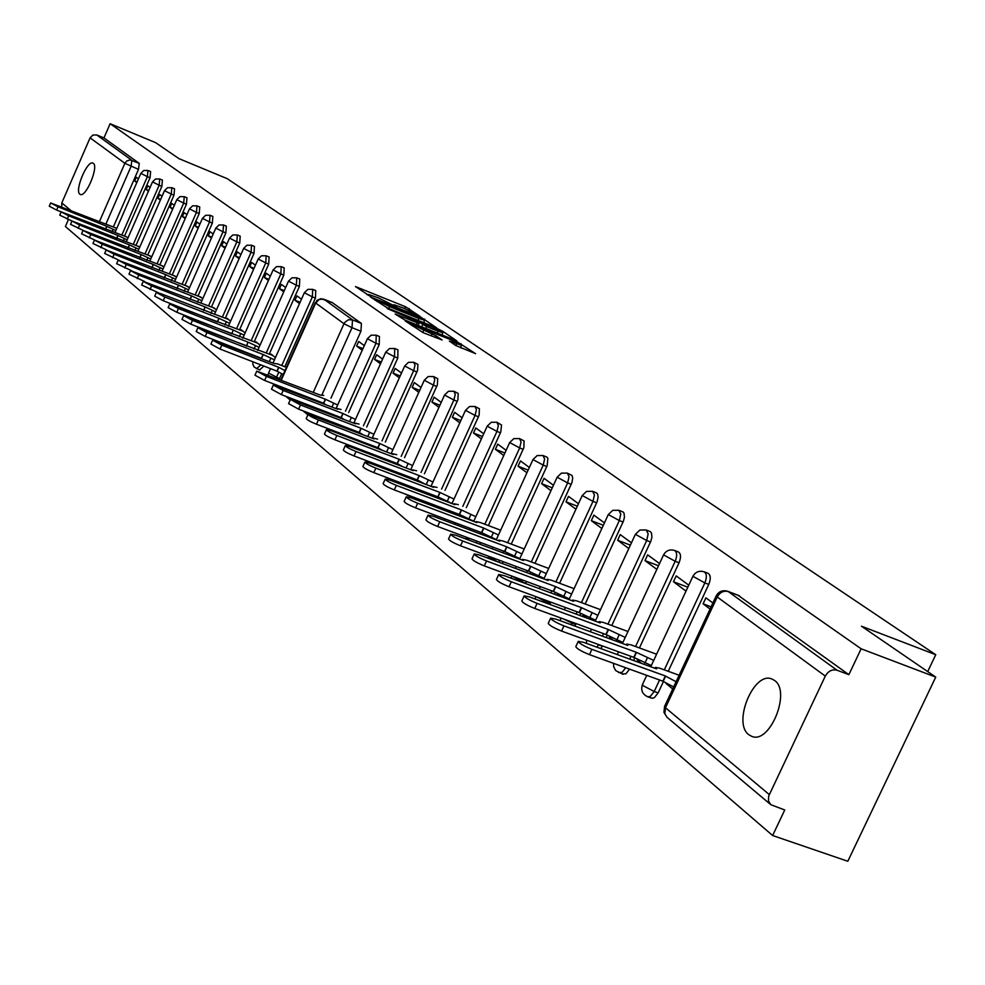 <?xml version="1.0" encoding="UTF-8"?>
<svg xmlns="http://www.w3.org/2000/svg" width="985" height="985" viewBox="0 0 985 985"><rect width="100%" height="100%" fill="white"/><g stroke="black" fill="none" stroke-linecap="round" stroke-linejoin="round"><path stroke-width="1.48" d="M79.871 194.205C74.331 190.758 87.283 159.902 92.935 163.091L93.304 163.313C98.968 166.527 85.929 197.702 80.29 194.451L79.871 194.205M748.846 734.724C732.224 723.125 753.894 670.797 771.945 679.022L774.444 680.401C791.497 691.298 769.79 744.623 751.69 736.337L748.846 734.724M419.979 316.357L405.512 306.741L355.45 286.561L369.683 295.931L370.976 296.325L368.685 294.478L378.622 297.938L394.936 306.187L396.204 306.569L393.852 304.697L403.653 308.108L419.979 316.357M436.749 327.956L421.001 317.269L370.409 296.916L387.474 307.985L436.749 327.956M110.123 123.728L155.655 142.677L178.938 158.622L227.326 178.716L935.75 654.717L861.444 626.201L935.738 677.101L861.136 648.783L110.123 123.728L103.942 137.937L96.789 134.97L131.83 160.309L131.103 166.33L105.924 223.989M455.698 345.476L475.607 353.664L457.077 341.758L405.254 320.999L423.291 332.733L442.117 339.985L436.072 335.848L412.37 324.656L450.268 339.468L461.522 345.292L449.369 341.069L455.698 345.476M442.647 331.219L456.794 340.884L405.106 320.162L395.182 314.03L417.258 322.785L419.093 323.339L415.017 320.47L387.302 308.6L438.768 329.335L442.647 331.219L442.277 332.043M935.738 677.101L847.814 861.272L772.634 835.526L65.404 226.513L68.421 219.569M712.894 602.992L705.9 597.833L703.105 603.817L711.096 606.834M688.761 585.176L676.202 575.893L673.469 581.766L687.813 587.208M637.221 659.654L638.354 660.27M382.599 359.119L376.652 354.723L374.546 359.414L381.269 362.086M401.486 373.069L395.194 368.415L393.052 373.18L400.169 375.999M421.014 387.487L414.34 382.562L412.161 387.4L419.708 390.38M441.206 402.385L434.139 397.177L431.923 402.102L439.913 405.241M462.088 417.812L454.627 412.296L452.349 417.295L460.82 420.62M483.721 433.782L475.804 427.946L473.502 433.031L482.465 436.527M506.13 450.33L497.745 444.137L495.393 449.308L504.899 453.014M529.351 467.481L520.486 460.931L518.073 466.188L528.157 470.104M553.447 485.26L544.052 478.328L541.602 483.684L552.277 487.809M509.22 554.333L519.686 558.864M578.454 503.729L568.505 496.378L565.993 501.833L577.321 506.191M532.91 573.824L544.052 578.503M604.433 522.912L593.881 515.118L591.32 520.671L603.337 525.288M557.498 594.053L562.792 596.479M631.434 542.846L620.255 534.596L617.644 540.248L630.375 545.124M583.046 615.083L586.001 616.536M659.519 563.58L647.674 554.838L645.003 560.6L658.522 565.747M609.604 636.926L611.476 637.898M708.781 584.4L704.854 582.911C707.033 577.308 706.799 573.602 704.127 571.805L708.043 573.295C710.714 575.105 710.961 578.798 708.781 584.4L668.224 671.29M663.41 681.62L658.14 692.898L654.2 691.482L650.482 696.173L648.475 696.875L646.8 696.284M679.047 562.767L675.193 561.29C677.323 555.823 677.114 552.216 674.577 550.467L678.419 551.957C680.967 553.693 681.177 557.301 679.047 562.767L639.425 647.945M634.709 658.091L633.589 660.516M629.575 669.147L625.684 667.768L622.052 672.398L618.506 672.533M416.95 372.01L413.651 370.705L414.993 365.3L413.798 362.295L417.899 364.413L417.566 370.434L385.307 442.105M378.794 456.523L378.388 457.434M436.774 386.44L433.425 385.11L434.779 379.607L433.523 376.529L437.697 378.683L437.402 384.827L404.539 457.668M397.805 472.554L397.337 473.588M457.274 401.351L453.876 400.021L455.242 394.406L453.925 391.254L458.185 393.446L457.914 399.713L424.424 473.773M417.455 489.139L416.926 490.321M478.476 416.79L475.053 415.436L476.42 409.723L475.041 406.485L479.375 408.713L479.141 415.116L444.998 490.444M437.783 506.315L437.18 507.644M500.442 432.784L496.957 431.405L498.348 425.569L496.896 422.257L501.537 425.015L500.799 431.935L466.299 507.694M462.347 516.386L462.063 517.002M458.825 524.106L458.148 525.596M523.207 449.345L519.674 447.953L521.065 441.994L519.538 438.596L524.057 440.911L523.885 447.609L488.375 525.571M484.312 534.461L483.943 535.261M480.618 542.538L479.855 544.2M546.798 466.508L543.215 465.117L544.619 459.022L543.018 455.538L546.983 457.151L547.857 458.407L547.167 465.634L511.24 544.102M507.078 553.188L506.622 554.198M503.187 561.672L502.338 563.519M571.263 484.325L567.631 482.909L569.059 476.678L567.36 473.108L572.076 475.509L572.691 478.094L571.977 482.515L534.966 563.321M530.693 572.617L530.127 573.849M526.606 581.532L525.879 583.095L522.001 582.233M596.676 502.806L592.982 501.377L594.423 495.012L592.638 491.343L596.75 493.005L597.71 494.335L598.104 497.29L597.058 501.894L559.603 583.268M555.22 592.773L554.53 594.25M550.898 602.155L550.319 603.386L546.626 602.032L546.109 603.054M623.062 522.013L619.319 520.572L620.772 514.059L618.888 510.292L623.074 511.978L624.084 513.333L624.441 517.273L623.456 521.09L585.176 603.99M580.682 613.717L579.869 615.465M576.114 623.604L575.72 624.465L571.953 623.086L571.091 624.699M650.506 541.984L646.702 540.531L648.155 533.858L646.185 529.979L650.445 531.691L651.504 533.094L651.898 537.133L650.913 541.036L611.771 625.537M607.166 635.46L606.206 637.541M602.315 645.914L598.289 644.99L597.021 647.219M397.768 358.06L394.517 356.755L394.702 348.518L397.952 349.81L397.768 358.06L366.703 427.034M360.399 441.021L360.042 441.809M379.213 344.541L375.999 343.26L376.221 335.183L379.422 336.464L379.213 344.541L348.69 412.444M342.583 426.025L342.287 426.702M861.136 648.783L848.873 674.663L837.065 670.243C832.177 669.037 828.262 670.994 825.295 676.104L768.657 796.151L768.497 800.977L770.812 804.696L784.75 809.978L772.634 835.526M61.735 206.912L61.809 202.922L90.091 137.838L92.922 135.019L96.789 134.97M103.942 137.937L139.23 163.362L138.516 169.371L113.349 226.956M311.038 312.183L313.021 307.739M299.514 303.602L294.983 300.24L296.941 295.869L301.472 299.218M294.983 300.24L300.093 302.284M270.752 354.649L271.023 354.046L275.431 357.641M283.742 291.868L279.469 288.703L281.39 284.394L285.662 287.546M279.469 288.703L284.283 290.637M255.632 342.337L255.891 341.746L260.052 345.132M268.425 280.479L264.411 277.499L266.295 273.239L270.321 276.219M264.411 277.499L268.942 279.321M240.943 330.381L241.19 329.79L245.117 332.979M253.551 269.422L249.771 266.603L251.631 262.416L255.423 265.211M249.771 266.603L254.044 268.326M226.661 318.758L226.919 318.192L230.613 321.184M239.109 258.673L235.55 256.026L237.373 251.889L240.943 254.524M235.55 256.026L239.564 257.651M212.797 307.468L216.515 309.721M225.06 248.232L221.711 245.733L223.521 241.657L226.87 244.132M221.711 245.733L225.491 247.26M199.302 296.485L202.811 298.59M211.406 238.075L208.266 235.735L210.039 231.709L213.191 234.036M208.266 235.735L211.812 237.163M186.19 285.81L189.502 287.755M198.133 228.188L195.178 225.996L196.926 222.019L199.881 224.211M195.178 225.996L198.502 227.35M173.422 275.418L176.537 277.216M185.205 218.584L182.434 216.515L184.158 212.6L186.928 214.644M182.434 216.515L185.549 217.783M160.986 265.297L163.929 266.96M172.621 209.214L170.023 207.293L171.722 203.415L174.333 205.336M170.023 207.293L172.954 208.475M148.883 255.447L151.653 256.986M160.37 200.103L157.945 198.293L159.619 194.476L162.057 196.274M157.945 198.293L160.678 199.413M137.1 245.856L139.698 247.26M148.44 191.225L146.162 189.539L147.824 185.771L150.089 187.446M146.162 189.539L148.723 190.585M125.612 236.499L128.05 237.791M315.422 298.123L312.368 296.891L312.713 289.356L315.766 290.587L315.422 298.123L284.813 366.74M281.661 373.808L279.248 379.176M299.391 286.45L296.362 285.231L296.744 277.832L299.76 279.05L299.391 286.45L269.274 354.071M283.815 275.123L280.836 273.916L281.23 266.639L284.209 267.846L283.815 275.123L254.192 341.77M268.696 264.115L265.753 262.921L266.172 255.78L269.114 256.974L268.696 264.115L239.54 329.827M254.007 253.428L251.101 252.246L251.544 245.228L254.45 246.41L254.007 253.428L225.306 318.229M239.737 243.036L236.856 241.867L237.323 234.959L240.205 236.141L239.737 243.036L211.479 306.951M225.861 232.94L223.016 231.783L223.496 224.986L226.341 226.144L225.861 232.94L198.022 295.98M212.354 223.115L209.546 221.97L210.051 215.284L212.858 216.429L212.354 223.115L184.934 285.318M199.216 213.548L196.446 212.415L196.963 205.84L199.746 206.985L199.216 213.548L172.203 274.938M186.436 204.252L183.69 203.119L184.232 196.655L186.978 197.776L186.436 204.252L159.816 264.83M173.988 195.19L171.267 194.07L171.821 187.704L174.542 188.812L173.988 195.19L147.738 254.992M161.86 186.362L159.164 185.254L159.742 178.987L162.426 180.083L161.86 186.362L135.979 245.4M150.04 177.756L147.381 176.672L147.972 170.491L150.619 171.587L150.04 177.756L124.529 236.068M136.804 182.582L134.686 181.006L136.324 177.275L138.442 178.839M134.686 181.006L137.075 181.979M114.42 227.387L116.71 228.557M927.698 671.598L935.75 654.717M848.873 674.663L738.221 595.383M263.918 366.075L259.548 369.929M650.728 697.688L652.415 698.279L654.422 697.589L658.14 692.898M703.105 603.817L710.087 609.013M665.946 683.418L672.73 688.971M622.385 673.937L625.931 673.802L629.563 669.172M673.469 581.766L686.003 591.098M637.147 659.827L641.481 663.385M373.241 464.452L374.571 463.726M390.996 480.064L393.163 479.954M410.597 496.489L412.235 496.686M549.802 604.421L550.319 603.386M574.858 626.078L575.72 624.465M600.838 648.61L602.106 646.382M645.003 560.6L656.823 569.392M609.481 637.172L612.929 639.991M617.644 540.248L628.799 548.546M582.898 615.403L585.509 617.546M591.32 520.671L601.847 528.502M557.313 594.46L559.16 595.962M565.993 501.833L575.929 509.22M532.7 574.292L533.833 575.215M541.602 483.684L550.972 490.653M518.073 466.188L526.926 472.775M495.393 449.308L503.754 455.538M473.502 433.031L481.394 438.904M452.349 417.295L459.81 422.848M431.923 402.102L438.965 407.334M412.161 387.4L418.81 392.35M355.597 448.754L356.508 448.027M393.052 373.18L399.331 377.858M338.286 433.498L338.963 432.834M374.546 359.414L380.481 363.834M364.315 345.612L358.7 341.475L356.632 346.092L362.234 350.254M332.29 302.604L361.433 323.462L360.941 331.256L330.923 398.199M356.632 346.092L362.973 348.616M393.569 305.35L392.042 304.722M368.402 295.131L366.789 294.478M462.063 348.382L460.586 347.373M442.006 334.703L443.398 335.651M438.091 331.219L442.918 332.684L431.873 326.983L418.637 321.8L426.628 326.577L438.091 331.219L437.217 333.152M425.298 323.314L423.759 322.267M422.294 318.438L375.507 299.354L389.518 306.581L418.908 318.512L424.658 320.273L422.294 318.438M105.506 229.111L106.725 226.291L115.824 230.576M116.082 228.052L50.666 202.947L58.041 206.801L106.725 226.291M127.299 237.176L56.625 210.076L49.25 206.21L50.666 202.947M325.579 404.564L323.536 403.222L325.333 399.196L337.658 404.983M323.72 395.404L320.273 395.071L256.777 371.136L266.43 376.393L325.333 399.196M323.536 403.222L264.62 380.456L254.967 375.199L256.777 371.136M116.649 238.358L117.904 235.464L127.163 239.823M72.003 220.997L59.753 215.173L61.193 211.874L68.679 215.789L117.904 235.464M128.087 247.838L129.38 244.871L138.799 249.303M138.811 246.533L71.991 221.022L79.6 225.011L129.38 244.871M83.159 230.367L70.538 224.371L71.991 221.022M139.821 257.59L141.163 254.536L150.754 259.043M150.619 256.137L83.072 230.416L90.805 234.479L141.163 254.536M94.658 239.995L81.595 233.802L83.072 230.416M151.875 267.588L153.254 264.448L163.018 269.04M162.734 265.999L94.462 240.057L102.305 244.206L153.254 264.448M106.54 249.919L92.959 243.492L94.462 240.057M164.249 277.868L165.677 274.63L175.613 279.309M175.182 276.12L106.158 249.968L114.137 254.192L165.677 274.63M118.816 260.138L104.632 253.453L106.158 249.968M176.968 288.433L178.445 285.096L188.566 289.861M187.975 286.512L118.175 260.163L126.277 264.46L178.445 285.096M131.547 270.678L116.636 263.685L118.175 260.163M190.043 299.292L191.558 295.857L201.876 300.708M201.112 297.199L130.537 270.629L138.774 275.012L191.558 295.857M144.77 281.575L128.973 274.199L130.537 270.629M203.489 310.46L205.052 306.914L215.567 311.863M214.631 308.194L143.244 281.402L151.628 285.859L205.052 306.914M158.671 292.902L141.655 285.022L143.244 281.402M228.52 319.485L160.912 293.702L156.319 292.471L154.707 296.153L163.227 300.721L217.316 321.947L218.929 318.29L229.653 323.339M156.319 292.471L164.852 297.039L218.929 318.29M231.758 333.866L233.211 330.012L244.145 335.146M242.815 331.12L169.777 303.885L178.457 308.527L233.211 330.012M231.573 333.706L176.807 312.27L168.139 307.603L169.777 303.885M246.669 346.141L247.912 342.066L259.08 347.311M257.528 343.075L183.641 315.619L192.469 320.371L247.912 342.066M246.25 345.809L190.794 324.163L181.966 319.399L183.641 315.619M262.072 358.811L261.37 358.281L263.057 354.477L274.446 359.833M272.685 355.4L197.911 327.722L206.912 332.573L263.057 354.477M261.37 358.281L205.212 336.414L196.224 331.551L197.911 327.722M283.224 374.497L276.945 371.136L278.669 367.282L284.948 370.631M286.413 367.368L277.462 363.871L274.015 363.465L212.637 340.182L221.797 345.144L278.669 367.282M276.945 371.136L220.061 349.047L210.913 344.073L212.637 340.182M343.74 419.265L341.044 417.566L342.879 413.478L355.487 419.401M341.093 409.514L337.079 408.516L337.646 409.218L273.337 385.061L283.175 390.442L342.879 413.478M341.044 417.566L281.328 394.579L271.491 389.186L273.337 385.061M362.615 434.508L359.131 432.378L361.002 428.229L373.894 434.274M359.045 424.079L354.994 423.094L355.597 423.833L290.44 399.442L300.487 404.958L361.002 428.229M359.131 432.378L298.603 409.157L288.568 403.628L290.44 399.442M382.279 450.317L377.821 447.695L379.73 443.472L392.916 449.665M377.587 439.138L373.512 438.153L374.14 438.928L308.12 414.303C308.798 415.535 312.22 417.418 318.377 419.955L379.73 443.472M377.821 447.695L316.456 424.215C310.3 421.691 306.889 419.795 306.212 418.563L308.12 414.303M402.865 466.767L397.152 463.516L399.085 459.232L412.592 465.573M396.746 454.688L392.646 453.728L393.31 454.528L331.354 430.839L326.404 429.682C327.094 430.95 330.591 432.883 336.87 435.469L399.085 459.232M397.152 463.516L334.925 439.802C328.645 437.217 325.161 435.284 324.459 434.003L326.404 429.682M424.941 484.066L417.147 479.892L419.117 475.546L432.944 482.022M416.569 470.781L412.444 469.833L413.134 470.67L350.303 446.734L345.316 445.589C346.031 446.907 349.601 448.889 356.016 451.524L419.117 475.546M417.147 479.892L354.034 455.932C347.619 453.297 344.06 451.315 343.346 449.985L345.316 445.589M452.004 503.483L437.833 496.846L439.852 492.414L454.011 499.05M437.081 487.427L432.932 486.491L433.659 487.378L369.929 463.184L364.906 462.051C365.644 463.43 369.289 465.462 375.839 468.158L439.852 492.414M437.833 496.846L373.82 472.628C367.27 469.943 363.625 467.9 362.899 466.521L364.906 462.051M473.785 521.2L459.269 514.404L461.325 509.898L475.841 516.694M458.32 504.677L454.147 503.741L454.91 504.677L390.245 480.237L385.197 479.116C385.96 480.532 389.678 482.625 396.389 485.383L461.325 509.898M459.269 514.404L394.32 489.939C387.622 487.193 383.891 485.1 383.14 483.66L385.197 479.116M496.366 539.571L481.48 532.602L483.573 528.009L498.472 534.99M500.663 530.201L480.323 522.53L476.124 521.619L476.925 522.604L411.324 497.905L406.239 496.797C407.014 498.275 410.831 500.429 417.677 503.237L483.573 528.009M481.48 532.602L415.571 507.878C408.726 505.071 404.909 502.916 404.145 501.414L406.239 496.797M519.797 558.618L504.517 551.465L506.647 546.798L521.939 553.952M524.217 548.965L503.126 541.048L498.915 540.149L499.752 541.196L433.178 516.226L428.056 515.143C428.857 516.682 432.76 518.886 439.778 521.767L506.647 546.798M504.517 551.465L437.623 526.482C430.617 523.614 426.714 521.397 425.914 519.846L428.056 515.143M544.102 578.38L528.416 571.054L530.595 566.301L546.293 573.627M548.682 568.431L526.79 560.268L522.555 559.369L523.441 560.477L455.858 535.249L450.711 534.178C451.536 535.791 455.538 538.056 462.716 540.999L530.595 566.301M528.416 571.054L460.512 545.801C453.346 542.87 449.345 540.593 448.532 538.967L450.711 534.178M569.355 598.917L553.238 591.382L555.466 586.543L571.596 594.078M574.095 588.661L551.354 580.202L547.094 579.328L548.042 580.497L479.424 555.011L474.241 553.952C475.09 555.638 479.19 557.978 486.541 560.982L555.466 586.543M553.238 591.382L484.3 565.883C476.949 562.878 472.849 560.527 472.012 558.84L474.241 553.952M595.605 620.255L579.032 612.522L581.31 607.585L597.883 615.317M600.505 609.666L576.878 600.924L572.593 600.074L573.59 601.293L503.914 575.548L498.706 574.514C499.58 576.262 503.778 578.675 511.313 581.753L581.31 607.585M579.032 612.522L509.023 586.74C501.488 583.674 497.29 581.261 496.428 579.488L498.706 574.514M622.902 642.442L605.873 634.488L608.201 629.464L625.241 637.418M627.987 631.508L603.411 622.458L599.114 621.621L600.16 622.926L529.388 596.91L524.155 595.9C525.054 597.735 529.376 600.222 537.096 603.374L608.201 629.464M605.873 634.488L534.756 608.459C527.024 605.319 522.715 602.82 521.816 600.973L524.155 595.9M651.319 665.54L633.798 657.364L636.175 652.242L653.708 660.418M656.589 654.225L631.016 644.867L626.694 644.055L627.802 645.434L555.909 619.146L550.652 618.161C551.588 620.082 556.02 622.655 563.937 625.881L636.175 652.242M633.798 657.364L561.548 631.065C553.619 627.851 549.187 625.266 548.263 623.333L550.652 618.161M673.666 686.964L662.88 681.201L665.318 675.969L676.104 681.731M679.133 675.254L659.753 668.199L655.419 667.411L656.601 668.877L583.539 642.318L578.257 641.358C579.229 643.377 583.785 646.037 591.911 649.337L665.318 675.969M662.88 681.201L589.461 654.631C581.322 651.331 576.779 648.659 575.819 646.64L578.257 641.358M650.753 666.746L692.911 576.287L704.854 582.911L664.296 669.849M659.556 679.995L654.2 691.482L643.328 685.806L642.466 684.563C640.619 690.079 642.331 694.13 647.564 696.727L651.504 698.131M622.421 643.464L663.57 554.875L675.193 561.29L635.559 646.529M630.991 656.355L629.711 659.1M625.697 667.744L624.428 667.288M372.145 438.165L404.687 365.964L413.651 370.705L382.008 440.837M375.494 455.267L375.076 456.178M433.523 376.529L428.155 376.541L424.276 380.259L433.425 385.11L401.19 456.387M397.755 463.984L397.435 464.698M394.456 471.286L393.988 472.32M410.696 469.746L444.531 395.047L453.876 400.021L421.026 472.48M417.529 480.212L417.123 481.099M414.057 487.858L413.528 489.04M430.974 486.356L465.486 410.339L475.053 415.436L441.563 489.139M440.049 492.586L437.488 498.09M434.336 505.01L433.732 506.339M451.967 503.569L487.181 426.173L496.957 431.405L462.815 506.376M459.17 514.367L458.567 515.697M455.329 522.789L454.651 524.279M473.699 521.385L509.664 442.573L519.674 447.953L484.829 524.229M481.074 532.454L480.397 533.932M477.072 541.221L476.309 542.883M496.231 539.866L532.971 459.576L543.215 465.117L507.644 542.747M503.778 551.194L503.027 552.856M499.592 560.33L498.742 562.189M567.36 473.108L561.425 473.132L557.141 477.22L567.631 482.909L531.321 561.955M527.332 570.647L526.482 572.494M522.949 580.177L522.235 581.753L511.929 576.102M543.855 578.934L582.221 495.529L592.982 501.377L555.897 581.889M551.772 590.84L550.837 592.884M547.192 600.788L546.626 602.032L536.776 596.959M569.034 599.619L608.287 514.552L619.319 520.572L581.421 602.598M577.161 611.82L576.114 614.086M572.359 622.225L571.953 623.086L563.346 618.925M595.211 621.104L635.387 534.313L646.702 540.531L607.954 624.133M603.546 633.638L602.389 636.138M598.498 644.522L591.936 642.134M353.8 423.144L385.738 352.137L394.517 356.755L363.44 425.779M357.136 439.778L356.779 440.566M336.045 408.603L367.393 338.741L375.999 343.26L345.476 411.201M339.369 424.794L339.062 425.471M825.295 676.104L717.24 596.996L665.478 707.759L769.273 794.55M61.809 202.922L71.031 210.642M99.276 221.957L124.873 163.301L90.091 137.838M138.516 169.371L124.873 163.301L126.757 160.961L130.131 159.927L139.23 163.362M273.005 363.071L304.353 292.73L312.368 296.891L281.747 365.546M278.718 372.318L276.182 377.994M279.518 378.597L268.548 373.093L268.043 374.842M257.688 350.438L288.506 281.156L296.362 285.231L266.245 352.889M281.23 266.639L276.514 266.639L273.116 269.915L280.836 273.916L251.2 340.601M228.348 326.281L258.168 259.006L265.753 262.921L236.585 328.67M214.471 314.35L243.652 248.405L251.101 252.246L222.388 317.071M237.323 234.959L232.792 234.959L229.53 238.099L236.856 241.867L208.586 305.806M187.569 292.126L215.814 228.089L223.016 231.783L195.178 294.86M174.653 281.488L202.467 218.338L209.546 221.97L182.126 284.197M196.963 205.84L192.604 205.828L189.477 208.857L196.446 212.415L169.42 273.83M149.855 261.074L176.832 199.635L183.69 203.119L157.058 263.734M137.937 251.274L164.52 190.647L171.267 194.07L145.017 253.908M126.339 241.719L152.527 181.88L159.164 185.254L133.295 244.329M115.023 232.423L140.843 173.348L147.381 176.672L121.857 234.996M260.89 364.906L256.519 368.747M213.917 326.798L215.062 327.328M739.513 595.876L728.309 591.603L837.065 670.243M726.142 591.16L728.309 591.603C723.679 590.421 719.986 592.219 717.24 596.996L716.23 595.851L664.567 706.43L665.478 707.759L664.826 713.793L667.042 717.314L770.812 804.696M335.75 431.602L335.072 432.267M371.271 462.482L369.941 463.196M389.814 478.685L387.647 478.796M408.837 495.406L407.199 495.209M353.246 446.784L352.334 447.51M444.333 520.412L444.592 519.76L445.54 520.868M465.794 538.955L466.225 537.785L469.439 540.322M488.067 558.224L488.646 556.463L497.24 561.622M360.941 331.256L352.014 327.685L321.947 394.763M332.758 302.789L324.028 299.28L352.519 319.879L361.433 323.462M313.267 392.362L343.999 323.733L315.692 303.011L281.341 379.988M282.264 387.277L283.483 388.312M299.218 401.461L300.696 402.705M306.076 412.025L307.862 414.87L303.121 410.88M352.014 327.685L352.519 319.879L348.321 319.78L344.75 322.415L343.999 323.733L352.014 327.685M332.536 302.666L320.975 298.689L317.035 300.277L315.692 303.011L319.251 299.428L323.449 299.083M404.7 308.539L405.512 306.741M408.516 310.226L409.267 308.576M455.883 345.587L456.683 343.827M422.713 332.487L423.612 330.48M431.184 335.91L432.095 333.903M435.296 337.572L436.072 335.848M456.794 342.398L457.077 341.758M460.66 344.504L461.029 343.691M416.384 324.73L417.258 322.785M438.485 329.963L438.768 329.335M418.49 322.858L418.859 322.033M421.715 326.885L422.725 324.668M425.754 328.522L426.628 326.577M424.449 319.94L424.818 319.128M375.273 300.339L375.642 299.502M376.861 301.435L377.23 300.597M388.669 308.465L389.518 306.581M418.071 320.384L418.908 318.512M105.617 229.16L106.836 226.39M112.093 231.746L113.09 229.48M56.625 210.076L58.041 206.801M323.696 403.358L325.506 399.331M331.945 407.014L333.57 403.394M264.62 380.456L266.43 376.393M116.772 238.407L118.015 235.55M123.347 241.029L124.369 238.702M67.239 219.101L68.679 215.789M128.21 247.9L129.491 244.97M134.883 250.559L135.93 248.158M78.135 228.36L79.6 225.011M139.956 257.639L141.274 254.623M146.728 260.335L147.812 257.873M89.315 237.877L90.805 234.479M152.01 267.649L153.377 264.546M158.893 270.382L160.013 267.846M100.802 247.641L102.305 244.206M164.397 277.93L165.8 274.729M171.39 280.688L172.535 278.09M112.61 257.676L114.137 254.192M177.115 288.494L178.568 285.194M184.22 291.301L185.402 288.617M124.738 267.982L126.277 264.46M190.191 299.354L191.693 295.956M197.419 302.198L198.638 299.428M137.21 278.595L138.774 275.012M203.636 310.521L205.188 307.024M210.987 313.402L212.243 310.558M150.028 289.491L151.628 285.859M217.463 322.009L219.064 318.401M224.937 324.939L226.242 321.996M163.227 300.721L164.852 297.039M231.709 333.817L233.346 330.123M239.293 336.808L240.648 333.78M176.807 312.27L178.457 308.527M246.398 345.932L248.06 342.177M254.081 349.035L255.472 345.907M190.794 324.163L192.469 320.371M261.517 358.405L263.204 354.6M269.311 361.63L270.752 358.392M205.212 336.414L206.912 332.573M277.093 371.259L278.817 367.405M220.061 349.047L221.797 345.144M341.216 417.702L343.051 413.614M349.577 421.518L351.263 417.763M281.328 394.579L283.175 390.442M359.316 432.526L361.175 428.377M367.799 436.49L369.547 432.612M298.603 409.157L300.487 404.958M378.006 447.843L379.914 443.619M386.625 451.98L388.435 447.941M316.456 424.215L318.377 419.955M397.337 463.676L399.282 459.392M406.079 467.986L407.975 463.8M334.925 439.802L336.87 435.469M417.332 480.064L419.315 475.706M426.209 484.558L428.179 480.212M354.034 455.932L356.016 451.524M447.091 501.624L449.098 497.191M373.82 472.628L375.839 468.158M459.478 514.576L461.534 510.07M468.712 519.292L470.768 514.786M394.32 489.939L396.389 485.383M481.69 532.774L483.795 528.194M491.133 537.601L493.226 533.02M415.571 507.878L417.677 503.237M504.739 551.649L506.881 546.983M514.379 556.599L516.522 551.92M437.623 526.482L439.778 521.767M528.649 571.238L530.829 566.486M538.5 576.299L540.691 571.546M460.512 545.801L462.716 540.999M553.484 591.579L555.712 586.74M563.555 596.775L565.796 591.923M484.3 565.883L486.541 560.982M579.291 612.719L581.569 607.794M589.596 618.038L591.886 613.101M509.023 586.74L511.313 581.753M606.132 634.709L608.459 629.686M616.684 640.164L619.023 635.14M534.756 608.459L537.096 603.374M634.069 657.598L636.445 652.476M644.88 663.188L647.268 658.066M561.548 631.065L563.937 625.881M663.164 681.435L665.601 676.202M589.461 654.631L591.911 649.337M147.972 170.491L143.81 170.467L140.843 173.348M259.818 370.089L254.228 367.097L252.85 364.29L252.825 361.766M159.742 178.987L155.544 178.962L152.527 181.88M171.821 187.704L167.573 187.692L164.52 190.647M184.232 196.655L179.923 196.643L176.832 199.635M162.094 271.146L189.477 208.857M210.051 215.284L205.631 215.272L202.467 218.338M223.496 224.986L219.027 224.974L215.814 228.089M200.829 303.072L229.53 238.099M251.544 245.228L246.952 245.216L243.652 248.405M266.172 255.78L261.517 255.768L258.168 259.006M242.802 338.187L273.116 269.915M296.744 277.832L291.954 277.832L288.506 281.156M268.548 373.093L270.53 368.649M312.713 289.356L307.849 289.356L304.353 292.73M738.898 595.543L727.693 591.271C722.658 589.843 718.841 591.369 716.23 595.851M329.162 429.078L329.79 430.285M330.024 421.999L330.332 421.321M376.221 335.183L371.099 335.183L367.393 338.741M391.39 480.298L385.037 476.875M411.016 496.736L405.364 494.088M623.099 674.356L615.674 670.563L613.68 666.771L613.556 663.348M347.077 444.432L348.136 445.983M347.545 437.032L347.902 436.244M350.734 429.952L351.042 429.275M394.702 348.518L389.494 348.53L385.738 352.137M365.669 460.352L367.688 462.408M365.644 452.583L366.051 451.672M368.956 445.22L369.313 444.432M413.798 362.295L408.504 362.308L404.687 365.964M384.335 468.663L384.803 467.616M387.782 461.017L388.201 460.106M391.094 453.691L424.276 380.259M403.653 485.297L404.182 484.115M407.248 477.356L407.716 476.321M453.925 391.254L448.471 391.267L444.531 395.047M423.71 502.375L424.239 501.205M427.379 494.273L427.921 493.091M475.041 406.485L469.5 406.51L465.486 410.339M444.592 519.76L444.986 518.91M448.212 511.794L448.815 510.464M496.896 422.257L491.256 422.282L487.181 426.173M469.796 529.955L470.473 528.465M519.538 438.596L513.813 438.62L509.664 442.573M492.155 548.793L492.906 547.131M543.018 455.538L537.182 455.562L532.971 459.576M515.327 568.345L516.177 566.498M519.6 559.037L557.141 477.22M511.794 576.053L511.215 578.244M535.766 596.59L535.286 599.077M539.386 588.648L540.322 586.604M592.638 491.343L586.592 491.38L582.221 495.529M560.674 617.952L560.342 620.772M564.356 609.764L565.39 607.499M618.888 510.292L612.744 510.329L608.287 514.552M586.58 640.176L586.457 643.377M590.298 631.717L591.456 629.218M646.185 529.979L639.918 530.016L635.387 534.313M617.263 654.582L618.543 651.824M674.577 550.467C669.738 549.088 666.069 550.553 663.57 554.875M642.466 684.563L646.751 675.365M704.127 571.805C699.202 570.401 695.459 571.891 692.911 576.287M664.567 706.43L663.939 712.278L667.042 717.314M285.785 396.29L290.193 399.996M315.323 302.58L280.86 379.804M393.483 305.535L393.852 304.697M368.316 295.328L368.685 294.478M460.426 347.717L461.522 345.292M411.915 325.666L412.37 324.656M418.145 325.444L419.093 323.339M441.859 335.035L442.918 332.684M418.243 322.686L418.637 321.8M375.113 300.228L375.507 299.354M423.599 322.624L424.658 320.273M498.632 540.765L498.915 540.149M522.247 560.034L522.555 559.369M546.774 580.03L547.094 579.328M572.26 600.801L572.593 600.074M598.745 622.409L599.114 621.621M626.312 644.892L626.694 644.055M655.013 668.298L655.419 667.411"/></g></svg>

